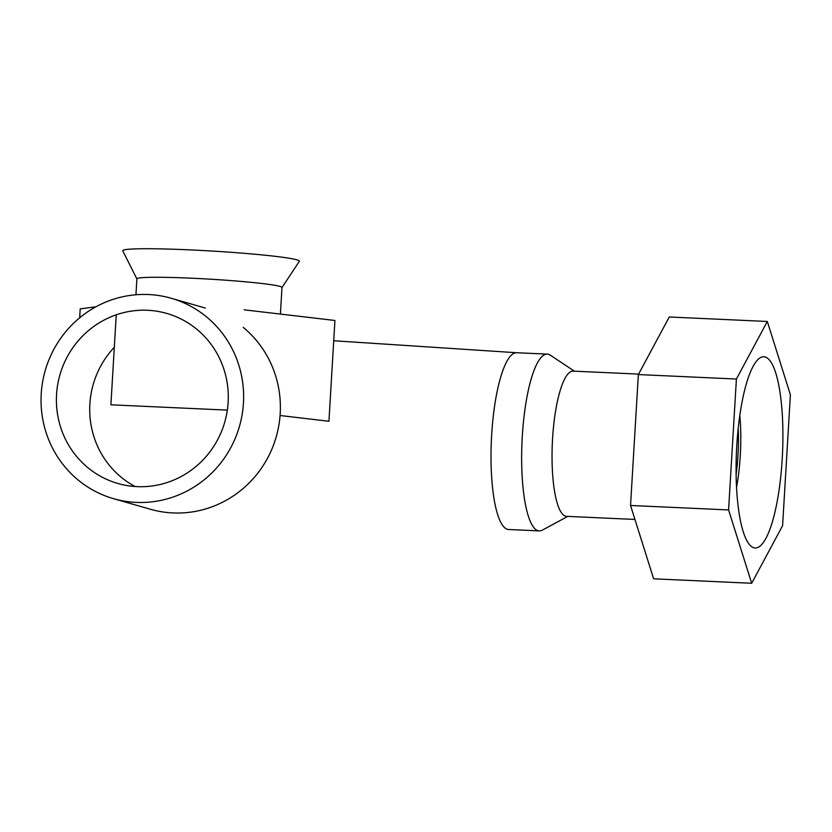 <?xml version="1.0" encoding="UTF-8"?>
<svg xmlns="http://www.w3.org/2000/svg" width="832" height="832" viewBox="0 0 832 832"><rect width="100%" height="100%" fill="white"/><g stroke="black" fill="none" stroke-linecap="round" stroke-linejoin="round"><path stroke-width="1.25" d="M243.443 403.062A104.27 101.046 106 0 1 113.578 498.69A104.27 101.046 106 0 1 45.209 370.594A104.27 101.046 106 0 1 171.101 298.23A104.27 101.046 106 0 1 243.443 403.062A104.27 101.046 106 0 1 113.578 498.69A104.27 101.046 106 0 1 45.209 370.594A104.27 101.046 106 0 1 171.101 298.23A104.27 101.046 106 0 1 243.443 403.062M228.124 402.366A88.473 85.738 106 0 1 117.936 483.496A88.473 85.738 106 0 1 59.925 374.816A88.473 85.738 106 0 1 166.743 313.414A88.473 85.738 106 0 1 228.124 402.366A88.473 85.738 106 0 1 117.936 483.496A88.473 85.738 106 0 1 59.925 374.816A88.473 85.738 106 0 1 166.743 313.414A88.473 85.738 106 0 1 228.124 402.366M243.194 327.361A104.27 101.046 106 0 1 280.197 413.608A104.27 101.046 106 0 1 150.332 509.236A104.27 101.046 106 0 0 280.197 413.608A104.27 101.046 106 0 0 243.194 327.361M135.096 486.522A88.473 85.738 106 0 1 114.317 347.246A88.473 85.738 106 0 0 135.096 486.522M574.392 371.176L550.316 355.181A88.473 21.289 92.6 0 0 547.321 354.13A88.473 21.289 92.6 0 0 522.278 436.488A88.473 21.289 92.6 0 0 539.261 530.899A88.473 21.289 92.6 0 1 522.278 436.488A88.473 21.289 92.6 0 1 547.321 354.13A88.473 21.289 92.6 0 1 550.326 355.181A88.473 21.289 92.6 0 0 522.018 441.542A88.473 21.289 92.6 0 0 542.35 530.13L567.767 516.381M739.825 415.366A72.675 17.493 -87.4 0 1 736.538 487.427M738.202 428.334A63.201 15.205 -87.4 0 1 736.112 474.365M638.612 374.109L573.134 371.124A72.675 17.493 92.6 0 0 552.344 442.926A72.675 17.493 92.6 0 0 566.509 516.329L634.941 519.449M751.681 583.274L653.64 578.812L630.542 505.471L638.362 374.566L669.271 316.992L767.312 321.464L736.403 379.038L728.582 509.943L751.681 583.274L782.59 525.699L790.4 394.794L767.312 321.464M743.205 531.669A95.711 23.036 92.6 0 0 755.134 547.986A95.711 23.036 92.6 0 0 782.506 453.419A95.711 23.036 92.6 0 0 763.849 356.751A95.711 23.036 92.6 0 0 738.702 423.935A95.711 23.036 92.6 0 0 743.205 531.669M638.362 374.566L736.403 379.038M630.542 505.471L728.582 509.943M281.986 287.56L299.322 261.31A88.473 4.919 -176.6 0 0 211.349 251.004A88.473 4.919 -176.6 0 0 122.772 250.817L136.885 278.938M280.405 314.08L281.986 287.487A72.675 4.035 -176.6 0 0 209.674 279.146A72.675 4.035 -176.6 0 0 136.885 278.876L135.949 294.757M244.234 309.826L334.922 320.476L328.942 421.262L280.072 415.522M79.674 317.803L80.205 308.87L95.93 306.79M227.334 410.114L110.895 404.81L116.241 314.818M491.65 435.094A88.473 21.289 -87.4 0 1 516.682 352.737L547.321 354.13L516.682 352.737A88.473 21.289 -87.4 0 0 491.65 435.094A88.473 21.289 -87.4 0 0 508.622 529.506A88.473 21.289 -87.4 0 1 491.65 435.094M333.726 340.746L516.682 352.737L333.726 340.746M113.578 498.69L150.332 509.236L113.578 498.69M171.101 298.23L205.348 308.058L171.101 298.23M508.622 529.506L539.261 530.899L508.622 529.506"/></g></svg>
